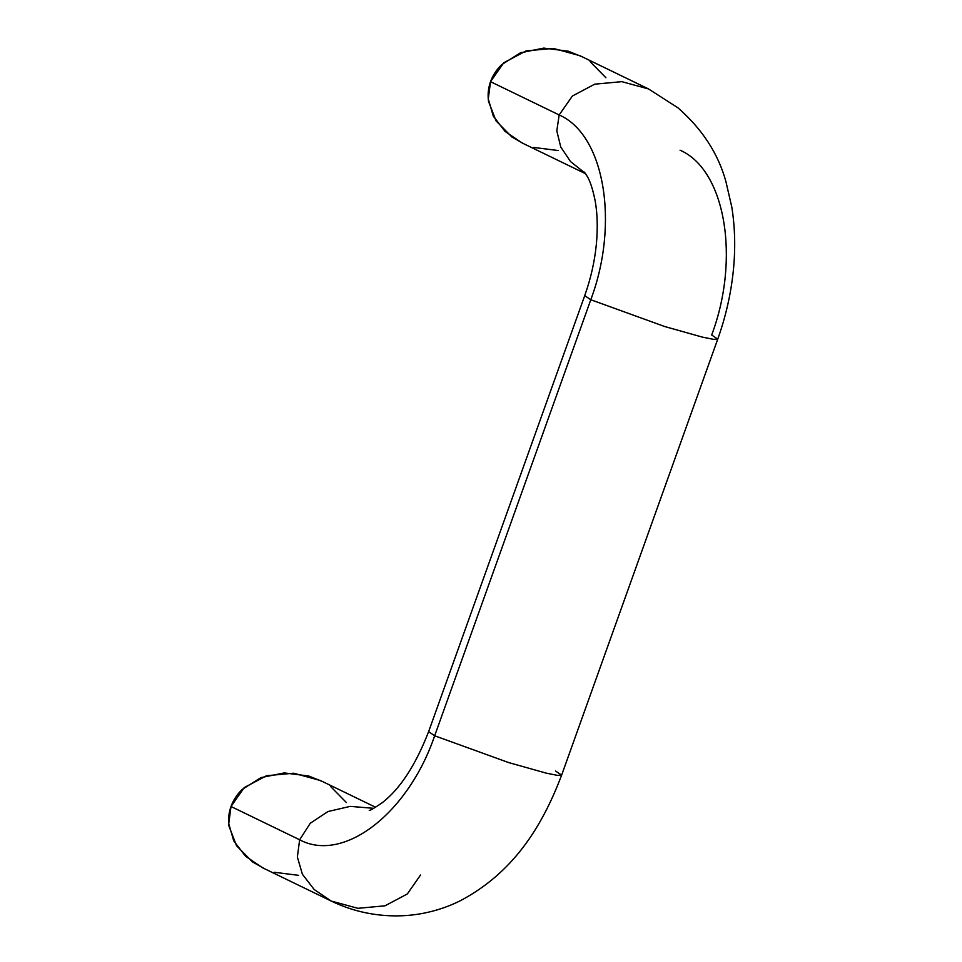 <?xml version="1.0" encoding="UTF-8"?>
<svg xmlns="http://www.w3.org/2000/svg" width="962" height="962" viewBox="0 0 962 962"><rect width="100%" height="100%" fill="white"/><g stroke="black" fill="none" stroke-linecap="round" stroke-linejoin="round"><path stroke-width="1.44" d="M375.649 807.286L320.358 780.495L293.687 773.207L266.558 775.721L244.228 787.589L231.012 806.505L299.639 839.778L310.281 823.244L327.958 811.543L350.192 806.372L373.809 808.333L350.192 806.372L327.958 811.543L310.281 823.244L299.639 839.778C343.458 863.335 408.189 813.491 434.668 735.774L428.619 731.649L434.668 735.774L590.788 299.747L584.728 295.635L590.788 299.747C619.564 223.136 604.401 134.56 559.162 114.959L556.806 130.88L560.738 146.97L570.574 161.604L585.329 173.328L570.574 161.604L560.738 146.97L556.806 130.88L559.162 114.959L490.536 81.686L488.263 98.882L493.278 116.125L505.038 131.397L522.101 142.953L585.63 173.749M680.062 150.204C725.3 169.817 740.463 258.393 711.688 335.004L717.748 339.117L713.527 339.345L702.296 337.097L664.706 326.527L590.788 299.747L664.706 326.527L702.296 337.097L713.527 339.345L717.748 339.117C725.661 316.955 730.831 294.372 733.26 271.356C735.569 249.206 735.088 227.826 731.829 207.227L725.925 181.614C718.229 153.631 702.212 129.028 677.897 107.78L648.508 88.937L621.837 81.662L594.696 84.175L572.378 96.032L559.162 114.959L572.378 96.032L594.696 84.175L621.837 81.662L648.508 88.937L579.882 55.676L553.21 48.389L526.082 50.902L503.751 62.77L490.536 81.686C492.821 75.301 496.56 69.613 501.731 64.61L520.43 52.814L543.783 48.1L568.229 51.178L582.226 56.806M590.043 61.592L605.916 77.742M558.2 150.529L533.754 147.451M524.037 143.903L511.928 137.037L496.055 120.887L488.54 101.455C487.59 94.661 488.251 88.071 490.536 81.686L559.162 114.959C604.401 134.56 619.564 223.136 590.788 299.747L434.668 735.774L508.585 762.553L546.175 773.123L557.407 775.372L561.628 775.144L557.407 775.372L546.175 773.123L508.585 762.553L434.668 735.774C408.189 813.491 343.458 863.335 299.639 839.778L297.366 856.974L302.381 874.217L314.129 889.477L331.205 901.045L314.129 889.477L302.381 874.217L297.366 856.974L299.639 839.778L231.012 806.505C228.728 812.89 228.066 819.48 229.016 826.274L236.532 845.706L252.405 861.856L264.514 868.722M346.404 802.561L330.519 786.411M322.703 781.625L308.706 775.997L284.259 772.919L260.906 777.633L242.208 789.429C237.037 794.432 233.297 800.119 231.012 806.505L228.74 823.7L233.754 840.944L245.514 856.216L262.578 867.772L331.205 901.045C344.107 907.286 357.611 911.579 371.729 913.9C389.538 916.774 406.998 916.521 424.098 913.13C437.193 910.473 449.41 906.264 460.738 900.516C511.976 873.255 541.305 828.883 561.628 775.144L717.748 339.117M274.23 872.269L298.677 875.348M555.579 771.019L561.628 775.144M420.538 875.023L407.335 893.951L385.004 905.807L357.876 908.32L331.205 901.045M584.355 172.078L586.904 175.805C589.959 180.603 592.676 188.792 595.069 200.361C597.45 213.299 597.871 228.018 596.332 244.54C594.612 261.7 590.74 278.727 584.728 295.635L428.619 731.649C415.656 765.079 400.18 788.78 382.191 802.765C373.857 808.417 369.54 810.942 369.228 810.317L369.228 810.317"/></g></svg>
